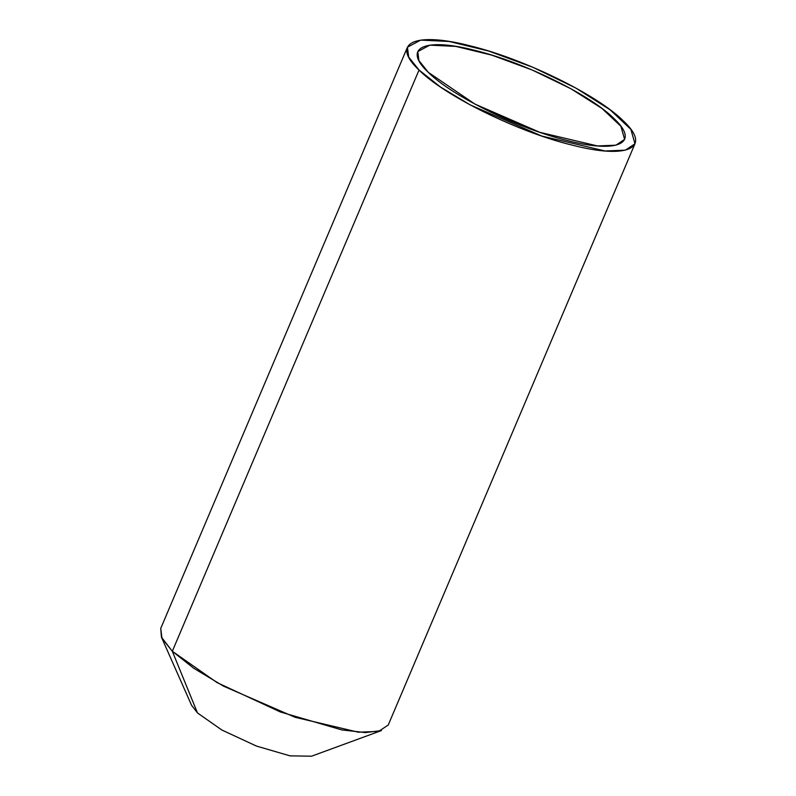 <?xml version="1.0" encoding="UTF-8"?>
<svg xmlns="http://www.w3.org/2000/svg" width="796" height="796" viewBox="0 0 796 796"><rect width="100%" height="100%" fill="white"/><g stroke="black" fill="none" stroke-linecap="round" stroke-linejoin="round"><path stroke-width="1.19" d="M161.439 637.188L191.557 705.266L197.488 712.937L172.314 651.267L161.439 637.188L160.732 628.422L161.966 638.293L172.314 651.267L197.488 712.937L221.875 730.022L256.461 746.071L289.983 755.852L311.554 756.2L381.443 730.569L365.444 732.579L341.902 729.942L280.431 712.002L217.029 682.59L172.314 651.267L193.786 668.272L223.517 686.152L295.067 717.276L358.399 732.211L378.647 731.405L388.239 725.007L634.959 143.778L625.367 150.175L605.109 150.981L541.778 136.046L470.237 104.923L440.506 87.043L419.034 70.028C445.093 96.256 518.733 132.305 572.622 145.22C627.925 159.508 652.262 147.867 623.377 120.942C597.308 94.714 523.668 58.675 469.779 45.76C414.477 31.472 390.149 43.103 419.034 70.028L408.686 57.063L407.443 47.203L420.666 40.118L449.193 41.472L488.684 51.053L533.131 67.391L575.757 88.008L610.074 109.758L630.87 129.35L634.959 143.778M311.564 756.2L289.993 755.852L256.471 746.071L221.885 730.032L197.488 712.937M428.318 72.346L418.915 60.556L417.781 51.591L429.81 45.153L455.74 46.387L491.639 55.093L532.046 69.939L570.792 88.684L601.995 108.465L620.9 126.266L624.621 139.39L615.895 145.21L597.488 145.937L539.907 132.355L474.874 104.057L428.318 72.346C402.06 47.869 424.178 37.293 474.456 50.277C523.45 62.018 590.383 94.784 614.084 118.624C640.342 143.101 618.223 153.688 567.946 140.693C518.962 128.952 452.019 96.187 428.318 72.346M530.743 129.101A112.345 27.751 23 0 0 490.396 111.977A112.345 27.751 23 0 1 530.743 129.101M172.314 651.267L419.034 70.028L172.314 651.267M160.722 628.432L407.443 47.203"/></g></svg>
